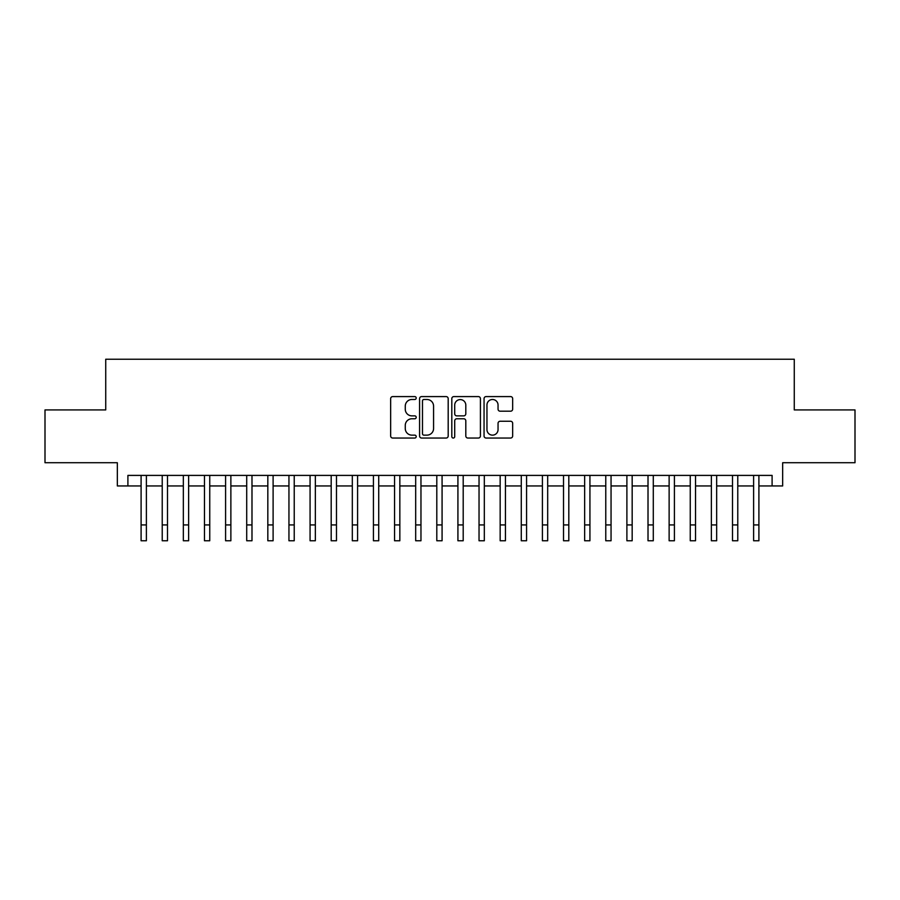 <?xml version="1.0" encoding="UTF-8"?>
<svg xmlns="http://www.w3.org/2000/svg" width="900" height="900" viewBox="0 0 900 900"><rect width="100%" height="100%" fill="white"/><g stroke="black" fill="none" stroke-linecap="round" stroke-linejoin="round"><path stroke-width="1.35" d="M416.205 398.036A1.451 1.451 0 0 0 414.754 396.585L392.726 396.585A2.07 2.07 0 0 0 390.656 398.655L390.656 435.971A2.07 2.07 0 0 0 392.726 438.041L414.754 438.041A1.451 1.451 0 0 0 416.205 436.59A1.451 1.451 0 0 0 414.754 435.139L411.907 435.139A6.638 6.638 0 0 1 405.27 428.512L405.27 425.396A6.638 6.638 0 0 1 411.907 418.77L414.754 418.77A1.451 1.451 0 0 0 416.205 417.319A1.451 1.451 0 0 0 414.754 415.868L411.907 415.868A6.638 6.638 0 0 1 405.27 409.23L405.27 406.125A6.638 6.638 0 0 1 411.907 399.488L414.754 399.488A1.451 1.451 0 0 0 416.205 398.036M510.593 411.199A2.07 2.07 0 0 0 512.663 409.129L512.663 398.655A2.07 2.07 0 0 0 510.593 396.585L486.124 396.585A2.07 2.07 0 0 0 484.054 398.655L484.054 435.971A2.07 2.07 0 0 0 486.124 438.041L510.593 438.041A2.07 2.07 0 0 0 512.663 435.971L512.663 423.326A2.07 2.07 0 0 0 510.593 421.256L500.119 421.256A2.07 2.07 0 0 0 498.049 423.326L498.049 429.604A5.546 5.546 0 0 1 492.502 435.139A5.546 5.546 0 0 1 486.956 429.604L486.956 405.034A5.546 5.546 0 0 1 492.502 399.488A5.546 5.546 0 0 1 498.049 405.034L498.049 409.129A2.07 2.07 0 0 0 500.119 411.199L510.593 411.199M127.901 485.955L127.901 475.402L772.099 475.402L772.099 485.955L782.663 485.955L782.663 462.724L855 462.724L855 409.928L794.273 409.928L794.273 359.235L105.728 359.235L105.728 409.928L45 409.928L45 462.724L117.337 462.724L117.337 485.955L141.097 485.955M448.189 398.655A2.07 2.07 0 0 0 446.108 396.585L421.65 396.585A2.07 2.07 0 0 0 419.58 398.655L419.58 435.971A2.07 2.07 0 0 0 421.65 438.041L446.108 438.041A2.07 2.07 0 0 0 448.189 435.971L448.189 398.655M453.892 396.585L478.35 396.585A2.07 2.07 0 0 1 480.42 398.655L480.42 435.971A2.07 2.07 0 0 1 478.35 438.041L467.876 438.041A2.07 2.07 0 0 1 465.806 435.971L465.806 420.84A2.07 2.07 0 0 0 463.736 418.77L456.795 418.77A2.07 2.07 0 0 0 454.714 420.84L454.714 436.59A1.451 1.451 0 0 1 453.262 438.041A1.451 1.451 0 0 1 451.811 436.59L451.811 398.655A2.07 2.07 0 0 1 453.892 396.585M146.385 485.955L162.225 485.955M167.501 485.955L183.341 485.955M188.629 485.955L204.469 485.955M209.745 485.955L225.585 485.955M230.873 485.955L246.713 485.955M251.989 485.955L267.829 485.955M273.105 485.955L288.945 485.955M294.233 485.955L310.072 485.955M315.349 485.955L331.189 485.955M336.476 485.955L352.316 485.955M357.593 485.955L373.433 485.955M378.72 485.955L394.56 485.955M399.836 485.955L415.676 485.955M420.964 485.955L436.804 485.955M442.08 485.955L457.92 485.955M463.196 485.955L479.036 485.955M484.324 485.955L500.164 485.955M505.44 485.955L521.28 485.955M526.567 485.955L542.408 485.955M547.684 485.955L563.524 485.955M568.811 485.955L584.651 485.955M589.928 485.955L605.768 485.955M611.055 485.955L626.895 485.955M632.171 485.955L648.011 485.955M653.288 485.955L669.127 485.955M674.415 485.955L690.255 485.955M695.531 485.955L711.371 485.955M716.659 485.955L732.499 485.955M737.775 485.955L753.615 485.955M758.903 485.955L772.099 485.955M423.934 399.488A1.451 1.451 0 0 0 422.483 400.939L422.483 433.688A1.451 1.451 0 0 0 423.934 435.139L426.938 435.139A6.638 6.638 0 0 0 433.575 428.512L433.575 406.125A6.638 6.638 0 0 0 426.938 399.488L423.934 399.488M465.806 405.135A5.546 5.546 0 0 0 460.26 399.589A5.546 5.546 0 0 0 454.714 405.135L454.714 413.786A2.07 2.07 0 0 0 456.795 415.868L463.736 415.868A2.07 2.07 0 0 0 465.806 413.786L465.806 405.135M141.097 524.925L146.385 524.925L146.385 540.765L141.097 540.765L141.097 475.402M146.385 524.925L146.385 475.402M162.225 524.925L167.501 524.925L167.501 540.765L162.225 540.765L162.225 475.402M167.501 524.925L167.501 475.402M183.341 524.925L188.629 524.925L188.629 540.765L183.341 540.765L183.341 475.402M188.629 524.925L188.629 475.402M204.469 524.925L209.745 524.925L209.745 540.765L204.469 540.765L204.469 475.402M209.745 524.925L209.745 475.402M225.585 524.925L230.873 524.925L230.873 540.765L225.585 540.765L225.585 475.402M230.873 524.925L230.873 475.402M246.713 524.925L251.989 524.925L251.989 540.765L246.713 540.765L246.713 475.402M251.989 524.925L251.989 475.402M267.829 524.925L273.105 524.925L273.105 540.765L267.829 540.765L267.829 475.402M273.105 524.925L273.105 475.402M288.945 524.925L294.233 524.925L294.233 540.765L288.945 540.765L288.945 475.402M294.233 524.925L294.233 475.402M310.072 524.925L315.349 524.925L315.349 540.765L310.072 540.765L310.072 475.402M315.349 524.925L315.349 475.402M331.189 524.925L336.476 524.925L336.476 540.765L331.189 540.765L331.189 475.402M336.476 524.925L336.476 475.402M352.316 524.925L357.593 524.925L357.593 540.765L352.316 540.765L352.316 475.402M357.593 524.925L357.593 475.402M373.433 524.925L378.72 524.925L378.72 540.765L373.433 540.765L373.433 475.402M378.72 524.925L378.72 475.402M394.56 524.925L399.836 524.925L399.836 540.765L394.56 540.765L394.56 475.402M399.836 524.925L399.836 475.402M415.676 524.925L420.964 524.925L420.964 540.765L415.676 540.765L415.676 475.402M420.964 524.925L420.964 475.402M436.804 524.925L442.08 524.925L442.08 540.765L436.804 540.765L436.804 475.402M442.08 524.925L442.08 475.402M457.92 524.925L463.196 524.925L463.196 540.765L457.92 540.765L457.92 475.402M463.196 524.925L463.196 475.402M479.036 524.925L484.324 524.925L484.324 540.765L479.036 540.765L479.036 475.402M484.324 524.925L484.324 475.402M500.164 524.925L505.44 524.925L505.44 540.765L500.164 540.765L500.164 475.402M505.44 524.925L505.44 475.402M521.28 524.925L526.567 524.925L526.567 540.765L521.28 540.765L521.28 475.402M526.567 524.925L526.567 475.402M542.408 524.925L547.684 524.925L547.684 540.765L542.408 540.765L542.408 475.402M547.684 524.925L547.684 475.402M563.524 524.925L568.811 524.925L568.811 540.765L563.524 540.765L563.524 475.402M568.811 524.925L568.811 475.402M584.651 524.925L589.928 524.925L589.928 540.765L584.651 540.765L584.651 475.402M589.928 524.925L589.928 475.402M605.768 524.925L611.055 524.925L611.055 540.765L605.768 540.765L605.768 475.402M611.055 524.925L611.055 475.402M626.895 524.925L632.171 524.925L632.171 540.765L626.895 540.765L626.895 475.402M632.171 524.925L632.171 475.402M648.011 524.925L653.288 524.925L653.288 540.765L648.011 540.765L648.011 475.402M653.288 524.925L653.288 475.402M669.127 524.925L674.415 524.925L674.415 540.765L669.127 540.765L669.127 475.402M674.415 524.925L674.415 475.402M690.255 524.925L695.531 524.925L695.531 540.765L690.255 540.765L690.255 475.402M695.531 524.925L695.531 475.402M711.371 524.925L716.659 524.925L716.659 540.765L711.371 540.765L711.371 475.402M716.659 524.925L716.659 475.402M732.499 524.925L737.775 524.925L737.775 540.765L732.499 540.765L732.499 475.402M737.775 524.925L737.775 475.402M753.615 524.925L758.903 524.925L758.903 540.765L753.615 540.765L753.615 475.402M758.903 524.925L758.903 475.402"/></g></svg>
